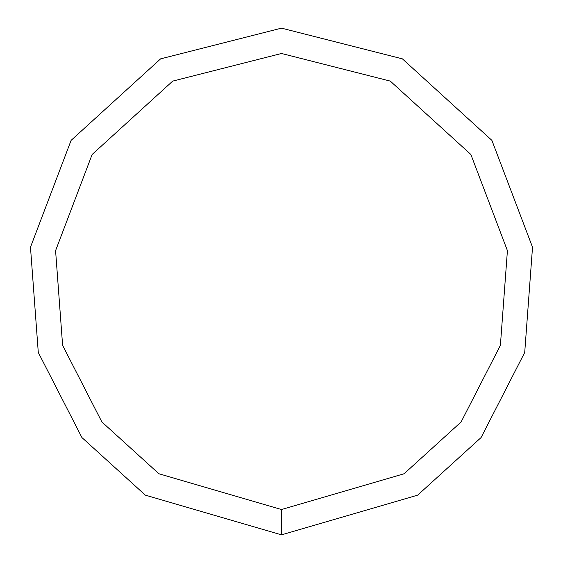 <?xml version="1.0" encoding="UTF-8"?>
<svg xmlns="http://www.w3.org/2000/svg" width="563" height="563" viewBox="0 0 563 563"><rect width="100%" height="100%" fill="white"/><g stroke="black" fill="none" stroke-linecap="round" stroke-linejoin="round"><path stroke-width="0.84" d="M281.5 534.85L417.704 495.123L481.084 437.55L524.716 352.438L532.521 247.22L491.893 140.363L402.39 58.855L281.5 28.15L160.61 58.855L71.107 140.363L30.479 247.22L38.284 352.438L81.916 437.55L145.296 495.123L281.5 534.85L281.5 509.515L404.079 473.764L461.125 421.947L500.394 345.344L507.418 250.648L470.858 154.473L390.3 81.114L281.5 53.485L172.7 81.114L92.142 154.473L55.582 250.648L62.606 345.344L101.875 421.947L158.921 473.764L281.5 509.515"/></g></svg>
